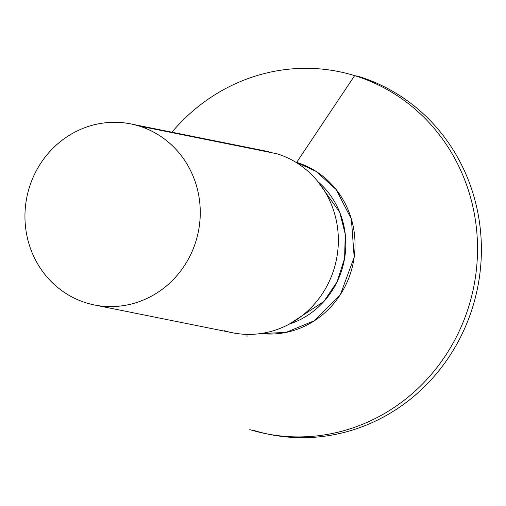 <?xml version="1.0" encoding="UTF-8"?>
<svg xmlns="http://www.w3.org/2000/svg" width="506" height="506" viewBox="0 0 506 506"><rect width="100%" height="100%" fill="white"/><g stroke="black" fill="none" stroke-linecap="round" stroke-linejoin="round"><path stroke-width="0.76" d="M289.293 324.118L323.84 301.519L337.123 281.753L344.605 258.3L345.25 234.183L339.747 212.356L317.964 181.692L339.747 212.349L345.25 234.183L344.605 258.3L337.123 281.753L323.84 301.519L289.287 324.118L323.84 301.519L337.123 281.753L344.605 258.3L345.25 234.183L339.747 212.349L317.964 181.692A82.333 77.987 -78.6 0 1 344.099 261.052A82.333 77.987 -78.6 0 1 289.293 324.118M86.393 302.936C97.487 306.345 108.822 307.376 120.403 306.035C131.977 304.694 142.92 301.083 153.217 295.194C163.52 289.305 172.401 281.595 179.851 272.057C187.309 262.519 192.773 251.88 196.252 240.148C199.731 228.415 200.952 216.473 199.914 204.329C198.883 192.179 195.677 180.756 190.288 170.048C184.905 159.339 177.751 150.168 168.833 142.528C159.915 134.887 149.915 129.359 138.821 125.95C127.727 122.547 116.393 121.51 104.818 122.85C93.237 124.191 82.301 127.809 71.997 133.698C61.694 139.58 52.82 147.297 45.363 156.835C37.906 166.366 32.441 177.005 28.962 188.738C25.49 200.477 24.269 212.412 25.3 224.563C26.331 236.707 29.544 248.136 34.927 258.844C40.316 269.553 47.463 278.724 56.381 286.364C65.299 294.005 75.305 299.527 86.393 302.936A92.332 87.462 101.4 0 1 27.318 195.057A92.332 87.462 101.4 0 1 126.766 123.211M138.821 125.95L276.915 153.754L138.821 125.95A92.332 87.462 101.4 0 1 197.897 233.829A92.332 87.462 101.4 0 1 98.455 305.675M295.441 162.034L296.655 162.394L296.472 162.666L354.636 75.634A184.671 174.918 -78.6 0 0 171.932 132.199A184.671 174.918 101.4 0 1 354.636 75.634L358.507 76.412A184.671 174.918 101.4 0 1 473.369 304.808A184.671 174.918 101.4 0 1 267.699 434.034M246.953 334.377L247.029 336.971M253.658 430.385A184.671 174.918 -78.6 0 0 473.369 304.808A184.671 174.918 -78.6 0 0 358.507 76.412L354.636 75.634A184.671 174.918 101.4 0 1 469.505 304.03A184.671 174.918 101.4 0 1 249.787 429.6A184.671 174.918 -78.6 0 0 469.505 304.03A184.671 174.918 -78.6 0 0 354.636 75.634L296.655 162.394L316.149 171.433L336.174 189.573L351.385 219.079L354.175 257.25L340.411 294.53L314.605 320.602L285.947 332.436L260.913 333.524M296.655 162.394A87.74 83.111 101.4 0 1 353.466 261.627A87.74 83.111 101.4 0 1 264.6 333.865M236.542 333.479A92.332 87.462 -78.6 0 0 335.99 261.634A92.332 87.462 -78.6 0 0 276.915 153.754A92.332 87.462 101.4 0 1 334.346 267.952A92.332 87.462 101.4 0 1 224.487 330.741M268.926 151.73L131.921 124.147M338.666 71.58L342.53 72.364M269.635 434.433L265.764 433.655M232.475 332.765L94.382 304.96"/></g></svg>
